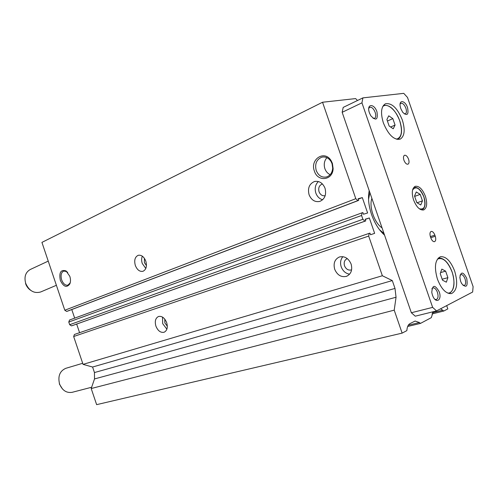 <?xml version="1.0" encoding="UTF-8"?>
<svg xmlns="http://www.w3.org/2000/svg" width="498" height="498" viewBox="0 0 498 498"><rect width="100%" height="100%" fill="white"/><g stroke="black" fill="none" stroke-linecap="round" stroke-linejoin="round"><path stroke-width="0.75" d="M383.995 233.512L379.532 229.734M368.551 199.262L369.89 192.639M382.053 227.885C374.428 223.004 368.757 206.564 371.882 198.409M322.654 199.766C319.455 198.864 317.182 196.629 315.838 193.062C314.487 188.387 315.334 184.54 318.384 181.521M325.032 188.244C326.588 194.712 324.852 199.1 319.816 201.41C314.96 202.356 311.381 200.134 309.077 194.737C307.503 188.269 309.264 183.874 314.375 181.552C319.168 180.643 322.716 182.872 325.032 188.244M325.175 195.708C322.393 196.144 320.351 194.83 319.05 191.761C318.129 187.976 319.174 185.405 322.169 184.042L322.436 183.974M145.802 268.484L142.266 263.492C141.407 260.796 141.426 258.356 142.328 256.171M145.821 261.17C147.147 266.306 146.194 269.686 142.963 271.298C139.695 271.864 137.149 269.91 135.319 265.44C133.987 260.305 134.946 256.924 138.207 255.3C141.444 254.746 143.984 256.707 145.821 261.17M146.449 265.559L144.389 262.627L144.414 258.338M166.88 329.178L162.678 323.638L162.529 317.101M166.693 322.66C167.982 327.485 167.116 330.684 164.097 332.253C160.617 332.907 157.878 330.859 155.893 326.09C154.598 321.266 155.469 318.066 158.52 316.491C161.968 315.844 164.695 317.905 166.693 322.66M167.322 326.202L164.863 322.941L164.763 319.106M349.615 274.186C345.668 273.52 342.867 271.074 341.211 266.841C339.991 262.857 340.545 259.464 342.873 256.663M351.121 264.065C352.64 269.997 351.102 274.087 346.521 276.334C341.236 277.504 337.295 275.151 334.7 269.281C333.168 263.342 334.731 259.246 339.381 256.987C344.597 255.854 348.513 258.213 351.121 264.065M351.451 269.91L351.451 269.91C348.351 270.595 346.035 269.225 344.516 265.795C343.62 262.322 344.541 259.919 347.274 258.593L347.287 258.593M316.218 170.49C318.421 175.682 321.895 177.83 326.626 176.939C330.242 175.626 332.266 172.713 332.695 168.193L332.054 163.68L331.033 161.495C328.574 157.81 325.468 156.384 321.72 157.212C316.491 159.541 314.661 163.966 316.218 170.49M326.906 157.667C324.285 160.736 323.607 164.396 324.877 168.641C325.922 171.517 327.684 173.522 330.168 174.661M314.4 171.107C317.68 182.293 332.963 180.425 333.118 168.505L332.384 163.369L331.226 160.879C324.908 149.506 309.663 159.117 314.4 171.107M67.703 272.437L66.688 271.597L63.769 271.03C61.154 272.381 60.451 275.332 61.659 279.888C63.221 283.804 65.306 285.559 67.909 285.155L70.037 283.026L70.38 282.005M60.326 280.337C63.507 286.873 66.682 288.062 69.845 283.916C70.722 281.706 70.71 279.154 69.795 276.266L66.035 270.918C60.793 269.356 58.889 272.493 60.326 280.337M384.556 235.137C379.053 230.25 374.72 223.378 371.552 214.526C368.588 205.612 367.81 197.656 369.211 190.672M369.746 97.122L373.799 96.668M357.514 100.484L355.609 98.585L322.542 102.246L355.79 198.69L357.85 200.619L358.672 200.395L358.106 198.752L362.314 197.6L367.617 212.976L363.447 214.24L362.874 212.571L362.052 212.82L361.579 215.478L362.886 219.276L364.934 221.168L365.75 220.913L365.171 219.251L369.335 217.956L374.645 233.344L370.518 234.745L369.952 233.108L369.143 233.375L368.682 236.083L382.358 275.749L392.3 280.579L395.007 288.429L396.047 297.238L394.217 310.154L402.135 333.125L406.829 330.635L407.028 329.085C407.426 326.315 408.404 324.491 409.966 323.625L415.108 321.054L419.44 322.536L420.449 323.414L431.305 317.656L433.204 311.742M440.587 308.804L443.786 311.038L447.82 308.897L446.681 305.616M402.135 333.125L96.637 404.65L91.202 388.533L94.514 378.934L396.047 297.238M369.143 233.375L74.42 334.469L73.66 336.517L83.054 364.374L92.591 367.026L94.458 372.554L94.514 378.934M79.58 332.701L76.673 324.074M365.75 220.913L72.372 325.605L71.525 325.885L69.683 324.702L68.78 322.038L69.546 320.015L362.052 212.82M74.669 318.135L71.774 309.544M358.672 200.395L67.504 311.169L66.651 311.431L64.802 310.235L41.925 242.395L322.542 102.246M64.802 310.235L355.79 198.69M66.651 311.431L357.85 200.619M358.243 199.156L362.314 197.6M68.78 322.038L361.579 215.478M69.683 324.702L362.886 219.276M71.525 325.885L364.934 221.168M365.233 219.425L369.335 217.956M73.66 336.517L368.682 236.083M83.054 364.374L382.358 275.749M92.591 367.026L392.3 280.579M91.202 388.533L394.217 310.154M407.675 326.47L420.449 323.414M431.953 313.945L443.786 311.038M404.276 113.911L405.322 113.861C406.586 113.027 406.766 111.135 405.876 108.197C404.395 104.611 402.72 102.98 400.853 103.31L400.106 104.07M400.766 108.564L402.739 112.318C407.246 116.258 408.846 114.702 407.545 107.636C405.285 100.559 398.91 99.326 400.199 106.329L400.766 108.564M434.897 299.304L436.335 299.541C438.147 298.588 438.514 296.192 437.431 292.351C436.186 289.201 434.692 287.713 432.949 287.881L431.841 288.79M432.42 295.065L432.849 296.173C436.217 304.222 442.23 299.864 439.192 291.747C434.866 284.37 432.395 284.613 431.778 292.475L432.42 295.065M463.078 285.472L464.161 285.591C465.773 284.713 466.06 282.466 465.026 278.849C463.843 275.848 462.461 274.417 460.874 274.56L460.021 275.207M460.606 281.264L461.677 283.617C466.34 288.367 468.014 286.587 466.701 278.282C463.159 271.659 460.88 271.391 459.853 277.479L460.606 281.264M373.108 118.406L374.502 118.393C375.89 117.478 376.121 115.486 375.193 112.417C373.6 108.608 371.769 106.896 369.69 107.294L368.75 108.371M369.416 112.853L370.792 115.754C376.071 121.182 378.125 119.869 376.955 111.82C374.309 103.528 366.677 103.497 369.13 111.926L369.416 112.853M408.565 159.198C409.344 161.794 409.151 163.456 407.987 164.184C406.461 164.421 405.111 163.114 403.94 160.25C403.168 157.654 403.355 155.992 404.513 155.27C406.044 155.027 407.395 156.335 408.565 159.198M454.68 271.117C458.123 283.088 457.077 290.571 451.549 293.559C446.14 294.038 441.433 289.232 437.425 279.129C434.038 267.171 435.034 259.707 440.406 256.75C445.922 256.171 450.678 260.964 454.68 271.117M402.309 119.95C405.328 129.885 404.619 136.278 400.193 139.141C393.93 140.218 388.328 134.809 383.379 122.925C380.41 113.04 381.07 106.665 385.359 103.808C391.745 102.656 397.398 108.035 402.309 119.95M425.423 196.318C427.533 203.483 426.967 208.021 423.711 209.944C419.858 210.467 416.471 207.124 413.552 199.916C411.46 192.77 412.008 188.238 415.195 186.32C419.098 185.76 422.503 189.097 425.423 196.318M56.392 285.292L40.631 291.99C34.082 293.745 29.096 290.857 25.691 283.325C23.991 276.882 25.51 272.275 30.254 269.505L48.238 261.114M91.644 387.245L72.142 392.318C66.458 393.202 62.262 390.42 59.555 383.977C57.724 376.202 59.804 370.985 65.792 368.321L82.687 363.285M414.66 196.393L420.212 194.376L422.46 200.856L420.779 204.989L416.814 202.605L414.541 196.056L416.266 191.954L420.212 194.376M417.087 202.773L422.46 200.856M387.425 121.033L392.829 118.611L395.063 125.066L393.246 128.789L389.15 126.031L386.896 119.514L388.757 115.816L392.829 118.611M390.625 127.021L395.063 125.066M440.599 272.574L445.642 271.149L447.895 277.647L446.345 282.179L442.504 280.187L440.232 273.62L441.819 269.113L445.642 271.149M442.174 279.229L447.895 277.647M430.838 237.957L430.446 236.824C429.618 233.967 429.849 232.174 431.144 231.433C432.569 231.265 433.808 232.498 434.866 235.143L435.252 236.27C436.086 239.127 435.85 240.926 434.549 241.667C433.129 241.829 431.891 240.596 430.838 237.957M415.264 316.18L411.342 312.744L342.163 112.311L343.197 107.406L362.905 97.876L403.76 93.35L407.495 97.434L473.1 286.643L472.646 292.04L436.553 310.908L415.264 316.18M436.553 310.908L432.638 307.378L361.94 102.843L342.163 112.311M361.94 102.843L362.905 97.876M432.638 307.378L411.342 312.744M94.458 372.554L395.007 288.429M408.304 325.213L419.44 322.536M432.476 312.744L442.847 310.186M437.412 259.122C442.828 257.018 447.708 261.294 452.06 271.945C455.863 282.41 453.653 293.689 447.677 293.085M382.701 106.609C387.014 102.246 396.203 110.12 399.751 120.921C402.807 131.441 401.693 137.541 396.402 139.222M412.556 190.037C415.998 185.692 419.758 187.964 423.842 196.853C426.095 206.01 424.582 209.982 419.304 208.768M62.499 389.025L59.337 383.939M30.596 290.272C28.237 288.641 26.556 286.4 25.56 283.549M421.968 209.919L421.968 209.919C425.286 208.002 425.927 203.645 423.898 196.847C421.152 189.975 417.81 186.85 413.875 187.453M430.751 237.702L435.252 236.27M430.365 236.581L434.866 235.143M346.521 276.334L346.907 276.185M332.695 168.193L333.118 168.505M70.037 283.026L69.845 283.916M66.688 271.597L66.035 270.918M331.033 161.495L331.226 160.879M322.916 156.976L321.72 157.212M314.375 181.552L315.259 181.347M452.103 271.902C448.405 262.378 443.811 257.746 438.321 258.008M399.801 120.914C395.275 109.747 389.828 104.568 383.46 105.371M399.813 120.946C402.683 130.221 402.01 136.402 397.796 139.496M452.109 271.92C455.396 283.113 454.381 290.328 449.078 293.565"/></g></svg>
